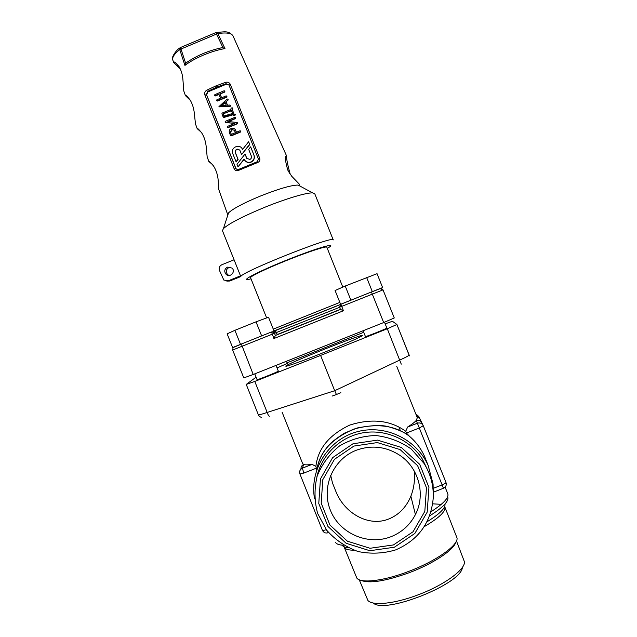<?xml version="1.0" encoding="UTF-8"?>
<svg xmlns="http://www.w3.org/2000/svg" width="637" height="637" viewBox="0 0 637 637"><rect width="100%" height="100%" fill="white"/><g stroke="black" fill="none" stroke-linecap="round" stroke-linejoin="round"><path stroke-width="0.96" d="M234.711 346.743L232.632 347.595L227.138 333.836L234.91 330.308L240.523 344.362L271.537 331.949L273.934 332.363L275.423 335.42L340.445 309.415L343.447 310.752L273.918 338.542L275.359 335.492L277.27 334.656L276.426 332.53L232.656 350.024C233.835 346.385 230.18 349.044 241.351 344.076L253.223 374.476L383.689 322.553L372.311 294.143L341.703 306.389L343.447 310.752M394.271 317.974L383.02 289.875L372.311 294.143L371.435 292.009C383.06 287.733 380.584 287.82 383.02 289.875L394.271 317.967L383.689 322.553M253.223 374.476L243.788 377.908L232.656 350.024M273.249 331.336L274.029 331.025L275.813 331.67L277.27 334.656M271.521 332.164L272.461 331.781M274.133 331.105L340.246 304.629M340.628 304.359L335.086 290.52L345.222 286.037L350.883 300.186L379.986 288.585L383.012 289.875M266.64 317.919L250.564 277.708C249.648 276.665 265.557 268.941 285.48 260.915C307.034 252.156 326.94 245.627 326.829 247.204L342.802 287.112M219.001 94.443L215.449 95.924L214.661 95.558M224.901 91.187L224.694 92.07L220.083 93.989L221.588 97.787M226.947 96.283L226.732 97.182L217.496 101.028L216.707 100.67M228.126 99.3L228.062 100.105L226.151 101.761L227.52 105.201M230.538 105.416L230.18 106.387L219.088 106.857M233.07 114.771L223.945 117.455L223.229 117.081M232.855 108.147L232.139 109.269L234.066 114.111M235.292 114.286L235.093 115.201L233.301 115.265M235.491 117.773L235.284 118.689L228.436 121.532M237.609 122.933L237.322 123.817L228.07 127.655L227.305 127.336M234.352 123.554L225.14 122.129M235.316 129.653L236.47 132.233M240.786 131.095L240.587 132.018L231.319 135.856L230.522 135.466M245.022 154.027L246.766 158.358L249.919 159.425C251.297 158.693 251.774 157.578 251.344 156.089L248.669 149.353L250.636 146.836L253.9 155.038C254.784 158.135 253.789 160.444 250.93 161.965C248.199 162.857 246.025 162.124 244.401 159.783L244.067 159.091L238.007 166.854L236.996 164.314L245.022 154.027L246.997 158.693M250.636 146.836L254.036 155.245C254.919 158.334 253.932 160.643 251.074 162.164C248.565 163.016 246.487 162.427 244.823 160.405M244.178 159.346L238.007 166.854M228.962 85.016L226.294 84.211L207.837 91.919L206.595 94.809L236.184 169.147M235.985 161.766L237.951 159.25L235.276 152.514C235.475 149.026 236.996 148.262 239.846 150.228L241.598 154.576L249.624 144.288L248.613 141.748L242.546 149.504L242.235 148.851C239.345 143.237 230.148 147.8 232.728 153.565L236.152 161.965L238.111 159.457L235.435 152.721C235.475 149.464 236.916 148.596 239.767 150.109M242.586 149.456L242.012 148.501M241.598 154.576L249.768 144.511L248.613 141.748M216.23 32.479L217.838 33.586L224.996 48.587C218.387 49.694 211.269 51.836 203.641 55.005C196.053 58.23 189.818 61.693 184.937 65.404L179.761 49.614L180.279 47.616M215.919 85.899L225.737 82.3C227.799 81.839 229.328 82.523 230.331 84.363L259.721 158.326C260.246 160.293 259.546 161.702 257.619 162.539L238.437 170.429C236.558 171.162 235.141 170.636 234.185 168.845L204.883 94.985C204.326 92.97 204.907 91.402 206.619 90.279L215.919 85.899L216.508 87.213L207.511 91.449L206.484 94.65L235.913 168.797L238.318 169.538L257.069 161.814L258.447 159.083L259.721 158.326M227.871 214.94L228.532 212.885C232.855 208.753 243.27 203.219 259.777 196.3C278.457 188.878 291.228 185.136 298.108 185.064L299.971 186.068M195.463 123.857L194.341 113.346C193.775 108.163 192.35 103.68 190.057 99.898C187.087 96.131 185.55 94.706 185.439 95.622L190.352 100.383M218.873 189.786L218.212 180.605C217.774 175 216.198 170.103 213.483 165.923C210.544 162.435 209 160.978 208.848 161.551L212.264 164.322M290.249 174.283C287.542 164.513 286.339 158.446 286.65 156.081C284.572 155.197 284.946 159.839 287.757 170.023L291.674 176.194L299.04 183.854M207.16 156.806L206.229 146.916C205.695 141.525 204.19 136.859 201.706 132.902C198.8 129.303 197.271 127.862 197.144 128.578L201.34 132.361M183.782 90.956L182.954 80.063C182.636 75.047 181.378 70.627 179.188 66.813C175.613 62.45 173.79 61.056 173.726 62.625L180.303 68.9M263.638 207.75C285.241 198.879 306.747 192.454 312.64 192.915L314.75 193.72L333.247 239.918C334.919 234.559 236.136 274.069 240.897 276.856L222.432 230.65L223.436 228.603C228.858 223.627 242.259 216.676 263.638 207.75M234.074 259.777L240.499 275.853L228.245 280.813L223.81 280.049L219.447 270.383C218.714 267.851 219.51 265.971 221.827 264.745L234.082 259.792M258.439 159.075L228.978 85.04L226.008 83.734L216.508 87.213M220.625 47.974L223.022 47.775L216.532 34.064L180.972 49.033L185.717 63.437L187.501 61.893M229.025 275.495L227.632 274.635C225.498 271.792 225.928 269.411 228.914 267.508L230.777 267.206M240.778 276.554L229.734 281.021L226.828 281.116M227.425 267.142L232.035 268.066C236.072 271.736 229.981 278.21 226.119 274.356C223.969 271.481 224.399 269.077 227.425 267.142M229.416 132.759C228.858 130.816 229.479 129.367 231.279 128.403C233.015 127.846 234.384 128.3 235.387 129.781L236.407 132.265L240.022 130.768L240.738 131.063L240.428 131.787L231.151 135.625L230.475 135.394L229.416 132.759M231.685 129.422L234.432 130.338L235.387 132.687L231.255 134.391L230.443 132.337L231.685 129.422M231.319 134.367L230.61 132.568L231.852 129.661L234.4 130.282M225.594 122.336L225.052 121.978L225.45 121.269L234.719 117.423L235.387 117.622L235.125 118.442L227.839 121.46L237.028 122.503L237.561 122.853L237.163 123.57L227.895 127.416L227.178 127.121L227.489 126.397L234.774 123.371L225.761 122.575M231.972 109.007L234.01 114.134L235.188 114.119L234.926 114.947L233.906 115.369L232.967 114.501L223.165 116.985L221.891 113.792L222.202 113.067L230.944 109.429L231.048 108.194L232.075 107.764L232.792 108.067L232.139 109.269M231.35 110.448L232.561 113.49L223.945 115.982L223.109 113.872L231.35 110.448M223.109 113.872L231.462 110.727M224.017 115.966L223.284 114.127M225.976 101.49L227.449 105.209L229.957 105.025L230.49 105.344L230.212 106.076L218.937 106.658L227.178 99.006L228.014 99.117L227.895 99.834L226.151 101.761M225.06 102.278L226.254 105.296L221.119 105.67L225.06 102.278M221.652 105.631L225.18 102.589M219.9 93.719L221.533 97.819L226.151 95.884L226.868 96.179L226.557 96.904L217.313 100.757L216.652 100.574L216.906 99.738L220.506 98.241L218.881 94.141L215.266 95.646L214.55 95.359L214.86 94.634L224.089 90.78L224.781 90.987L224.519 91.792L220.083 93.989M223.022 47.775L224.996 48.587M184.937 65.404L185.717 63.437M257.165 161.782L258.447 159.099L229.057 85.215L230.331 84.363M257.619 162.539L257.157 161.774L238.326 169.53L236.04 168.956M238.437 170.429L238.326 169.53M226.294 84.211L225.737 82.3M207.837 91.919L206.619 90.279M277.039 367.915L287.335 363.416L286.467 361.243M363.114 330.746L365.431 336.535C365.057 337.268 387.607 328.302 386.842 328.023L384.517 322.226M254.768 373.855L257.085 379.66C256.767 380.369 279.125 371.363 278.313 371.108L276.028 365.399M316.7 469.883L315.888 466.348C317.927 448.623 329.21 434.872 349.745 425.078C371.721 418.175 390.377 420.237 405.721 431.273L406.406 433.041L409.416 436.241C395.044 425.261 376.475 422.888 353.71 429.139C331.981 438.574 319.766 451.816 317.051 468.88M423 425.174L421.949 423C420.699 420.611 418.78 419.775 416.184 420.508L417.323 417.737L396.716 366.299M415.786 413.915L418.772 416.455L419.966 418.915L416.733 416.279M419.966 418.915L421.71 422.506M433.343 488.292L442.126 484.9L443.44 488.253L433.311 492.226M405.721 431.273L407.648 426.997C411.821 424.393 414.663 422.227 416.184 420.508L417.386 423.199C420.038 422.45 422.005 423.302 423.279 425.747L445.972 482.4C445.94 483.037 444.65 483.865 442.126 484.9L417.386 423.199L407.648 426.997M303.196 464.707L303.148 464.19M300.983 469.015C300.863 466.881 301.771 465.368 303.698 464.469C305.163 465.018 307.934 464.978 312.019 464.357L315.888 466.348M282.095 412.155L302.647 463.609L303.698 464.469L302.4 468.147L303.801 473.084L299.923 473.984L322.394 530.247C323.596 532.604 325.475 533.456 328.023 532.787M340.835 392.639L336.432 394.526L334.704 390.712L399.813 360.04C405.721 357.365 408.835 355.701 409.153 355.048L396.907 324.472L392.432 321.287L385.17 323.843M401.262 364.141L387.288 328.764L396.907 324.488M336.432 394.526L332.124 396.079M261.353 417.323C260.039 416.988 259.036 416.136 258.343 414.759C258.885 415.037 261.823 414.265 267.174 412.45L334.704 390.712L320.594 355.43L387.288 328.764M256.098 377.176L246.24 384.43L254.784 381.436L267.174 412.45C268.113 415.085 268.878 416.327 269.459 416.184M390.855 536.768C367.716 545.837 339.417 533.36 330.372 510.221C320.984 487.209 333.063 459.126 356.258 450.255C371.443 444.817 385.895 446.465 399.63 455.184C418.748 467.662 425.906 494.575 415.42 514.569C409.997 524.999 401.804 532.397 390.855 536.768M414.201 470.926C415.109 479.796 414.002 488.221 410.865 496.207C406.239 507.275 398.858 514.879 388.705 519.012C368.727 527.205 344.091 513.303 335.611 490.801L332.514 483.045L330.643 475.178M254.784 381.436L320.594 355.43M363.735 332.299L287.088 362.803M409.416 436.241C415.961 441.847 421.009 448.575 424.553 456.411L426.288 460.782M407.258 434.116L407.576 434.904M395.696 549.882C383.283 553.601 370.71 554.142 357.978 551.499C345.764 547.024 335.341 539.937 326.701 530.239L317.64 513.438C314.312 500.945 314.16 488.452 317.202 475.95C322.067 464.047 329.512 454.046 339.529 445.94C350.661 439.403 362.732 435.923 375.726 435.517C388.674 437.014 400.506 441.513 411.223 449.013L424.019 463.402C430.652 474.047 433.725 485.601 433.24 498.062C430.931 522.746 418.421 540.017 395.696 549.882M316.82 477.201C321.526 454.866 340.349 436.727 363.034 432.802C385.719 428.86 409.997 439.602 422.411 459.158L428.398 471.667M314.559 498.882C309.375 470.202 327.737 440.366 355.812 432.133C383.808 423.629 416.24 438.487 428.144 465.432L433.072 483.953L433.264 493.142M353.909 446.067L377.335 442.58L400.092 449.579L417.649 465.719L426.479 487.783L424.823 511.368L413.023 531.776L393.451 544.938L370.017 548.274L347.372 541.179L329.958 525.071L321.199 503.134L322.792 479.677L334.457 459.317L353.909 446.067M394.367 547.231L369.85 550.726L346.154 543.289L327.936 526.433L318.771 503.485L320.443 478.944L332.641 457.645L352.994 443.774L377.502 440.119L401.326 447.445L419.695 464.333L428.94 487.424L427.204 512.108L414.854 533.456L394.367 547.231M462.366 567.352C462.048 583.691 384.684 614.601 373.186 602.984M456.45 540.901L464.477 561.89C465.106 569.733 443.981 585.18 418.27 594.783C394.773 603.82 372.637 606.042 367.923 600.508L359.228 579.75M455.75 542.254C453.894 549.882 433.343 563.634 409.408 572.639C385.321 581.286 369.078 583.826 360.669 580.243M424.131 526.719C439.18 517.897 446.075 511.272 444.801 506.845L457.063 538.05C458.178 545.391 435.923 561.189 408.779 571.373C383.952 580.96 360.94 583.643 356.847 578.133L344.02 546.721M322.338 353.081C302.312 361.06 285.631 367 285.798 366.164C283.927 364.921 362.692 333.414 362.31 335.556C363.241 336.017 344.036 344.474 322.338 353.081M234.91 330.308L256.018 321.836L261.64 335.906M256.018 321.836L268.511 317.226L274.029 331.025M339.577 307.241L340.883 304.191L339.569 307.241L340.445 309.415L339.577 307.241L341.703 306.389L340.883 304.239L372.334 291.603M379.891 288.641L382.614 287.574L379.692 288.76M345.222 286.037L377.048 273.679L382.614 287.574M366.633 277.445L372.311 291.619M234.042 346.99L240.499 344.37M241.391 344.012L271.537 331.949M273.918 338.542L271.513 332.004L273.934 332.363L275.813 331.67L276.522 332.498L339.593 307.297M340.883 304.191L350.883 300.186M340.429 309.375L277.358 334.592M277.334 334.536L281.952 332.689M273.273 329.13L339.847 302.416M233.046 35.991L232.991 35.871C231.446 33.076 226.398 32.312 217.838 33.586L216.532 34.064L215.983 32.567L180.462 47.528L180.972 49.033L179.761 49.614C174.371 53.858 172.046 57.306 172.77 59.958L172.834 60.125M327.275 248.334C339.561 241.542 318.412 247.387 287.606 259.729C256.783 272.039 237.45 282.39 251.018 278.839M206.595 94.809L204.883 94.985M234.185 168.845L235.865 168.598M228.245 280.813L229.734 281.021M286.65 156.081L232.991 35.871C228.157 30.066 224.28 32.113 216.699 32.399L216.007 32.559M173.726 62.625L172.77 59.958C170.66 58.118 176.258 49.893 179.809 47.974L180.518 47.504M353.909 550.177C348.328 550.225 345.087 549.198 344.187 547.087M432.674 503.827L441.306 504.337M426.925 521.838C439.371 514.186 445.406 508.31 445.032 504.193M342.204 545.32C343.104 546.578 345.055 547.366 348.049 547.685M443.448 488.253C445.9 487.01 446.744 485.06 445.972 482.408L423.279 425.755L419.337 427.992L406.406 433.041M326.566 530.064L328.198 532.715M326.248 529.634C324.034 530.43 322.752 530.637 322.394 530.247M312.019 464.357L302.408 468.115C300.592 468.936 299.653 470.353 299.605 472.359M316.565 468.099L303.801 473.084M396.915 324.496L409.4 355.9M430.923 511.79C443.471 503.708 449.093 497.712 447.779 493.794L445.112 487.13M447.907 497.712C448.392 501.892 442.269 507.968 429.537 515.93M343.55 545.24C339.378 545.065 336.742 544.181 335.659 542.605M340.492 309.447L275.359 335.492M277.326 334.505L340.405 309.319M273.998 330.937L340.469 304.454M183.703 90.733L185.439 95.622M195.384 123.634L197.144 128.578M207.089 156.606L208.848 161.551M218.81 189.603L227.704 214.645M299.016 183.79L299.9 185.765M228.532 212.885L223.436 228.603M287.757 170.023L289.954 173.861M227.632 274.635L226.119 274.356M221.995 47.703C208.689 50.53 196.785 55.546 186.299 62.745M409.336 436.178C405.753 432.929 398.985 429.832 389.048 426.894C382.463 424.815 371.881 425.166 357.285 427.96L344.466 433.144C336.248 438.439 330.85 442.659 328.278 445.804C322.083 453.249 318.317 460.997 316.987 469.047M423.279 425.755C422.012 423.326 420.054 422.482 417.402 423.231L407.521 427.085M312.146 464.341L302.4 468.147C300.003 469.445 299.175 471.388 299.923 473.984M258.343 414.759L246.24 384.43M415.42 514.569L410.865 496.207M424.019 463.402L422.411 459.158M399.009 427.22L400.442 430.811M428.144 465.432L424.553 456.411M298.108 185.064L312.64 192.915"/></g></svg>
